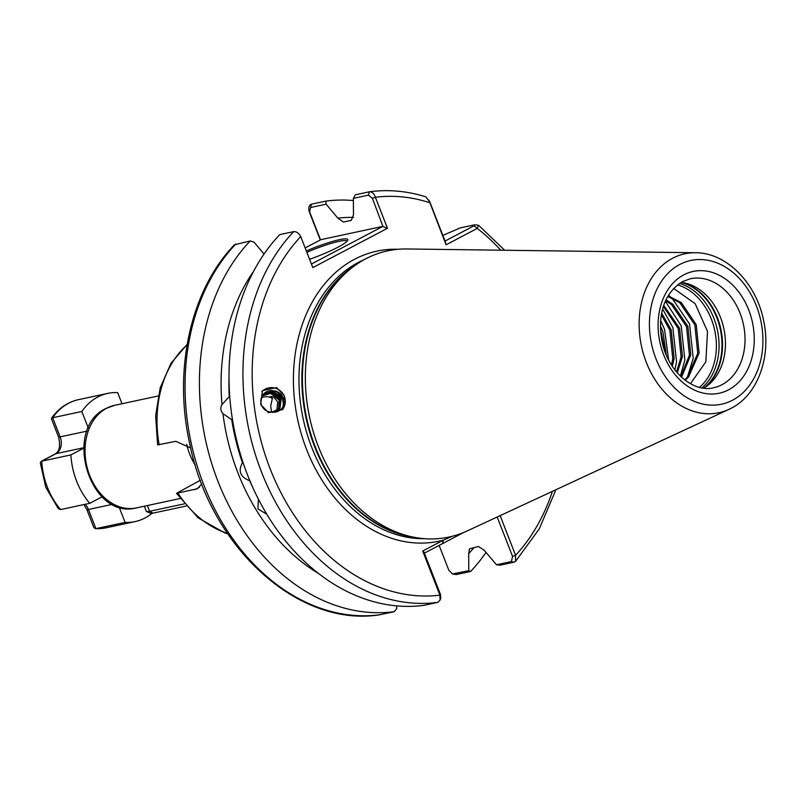 <?xml version="1.0" encoding="UTF-8"?>
<svg xmlns="http://www.w3.org/2000/svg" width="806" height="806" viewBox="0 0 806 806"><rect width="100%" height="100%" fill="white"/><g stroke="black" fill="none" stroke-linecap="round" stroke-linejoin="round"><path stroke-width="1.21" d="M276.821 411.755L277.667 401.902C274.947 397.912 272.579 396.119 270.554 396.502L272.368 398.486L270.655 406.012L271.612 412.249M261.799 391.615A13.762 13.652 -140.3 0 1 284.226 396.149A13.762 13.652 -140.3 0 1 282.382 409.831M284.447 395.877L282.584 409.589L268.509 412.692L260.63 404.39L262.504 390.678L276.579 387.575L284.447 395.877M306.33 250.948A34.084 4.624 158.7 0 1 347.749 240.279A34.084 4.624 158.7 0 1 337.714 247.311A34.084 4.624 158.7 0 1 309.575 259.28M347.054 241.226A32.774 4.443 -21.3 0 0 306.864 252.328M681.12 282.412A55.715 42.345 -102.1 0 1 684.334 282.906A55.715 42.345 -102.1 0 1 723.838 328.566A55.715 42.345 -102.1 0 1 706.479 386.386A55.715 42.345 -102.1 0 1 703.749 388.149A57.679 43.846 -102.1 0 0 720.312 329.322A57.679 43.846 -102.1 0 0 681.09 282.432M673.675 288.477L695.195 303.701L707.507 331.437L705.844 361.864L690.43 383.706M731.153 408.279A81.275 61.78 -102.1 0 1 728.967 409.367L467.087 530.983A146.349 111.238 -102.1 0 1 413.347 537.139A146.349 111.238 -102.1 0 1 309.575 417.226A146.349 111.238 -102.1 0 1 355.174 265.335A146.349 111.238 -102.1 0 1 365.682 258.857A146.349 111.238 -102.1 0 1 406.728 248.963L695.437 252.741A81.275 61.78 -102.1 0 0 672.647 258.232A81.275 61.78 -102.1 0 0 645.808 361.038A81.275 61.78 -102.1 0 0 728.967 409.367L731.294 408.209C757.993 394.708 771.453 356.494 763.665 320.889C756.502 283.43 726.669 252.57 695.437 252.741M136.506 507.891C89.647 520.384 62.112 428.56 105.969 408.461L114.553 405.337A52.44 39.857 77.9 0 0 106.664 408.209A52.44 39.857 77.9 0 0 87.925 470.291A52.44 39.857 77.9 0 0 136.506 507.891L180.06 498.521M186.68 444.277A52.44 39.857 77.9 0 0 195.324 465.264M190.669 447.965L175.849 441.315L157.593 444.872L155.659 415.684L160.203 387.797L170.953 363.385L187.163 344.374M227.705 533.794L224.713 532.867L198.236 517.936L176.484 493.322L197.43 488.748L201.752 483.862M279.662 408.491L281.264 397.56L272.76 390.88L263.169 394.487M271.985 412.299L279.984 408.088L281.435 397.348C279.098 392.552 275.32 390.316 270.131 390.638C280.065 390.567 284.609 395.534 283.772 405.529C280.861 410.909 276.387 413.065 270.353 411.997A10.81 10.73 -140.3 0 1 270.131 390.638M279.47 408.713L280.891 398.013L272.388 391.333L262.988 394.718M279.561 408.612L281.062 397.801L272.559 391.122L263.078 394.618M279.269 408.934L280.508 398.466L272.005 391.787L262.816 394.96M279.36 408.833L280.69 398.255L272.186 391.575L262.897 394.849M279.057 409.146L280.135 398.92L271.632 392.24L262.645 395.202M279.158 409.045L280.307 398.708L271.803 392.028L262.726 395.091M278.846 409.347L279.763 399.363L271.259 392.693L262.484 395.444M278.947 409.257L279.934 399.161L271.431 392.482L262.555 395.333M278.634 409.549L279.39 399.816L270.887 393.137L262.323 395.696M278.735 409.458L279.561 399.615L271.058 392.935L262.393 395.585M278.513 409.65L279.188 400.058L270.685 393.388L262.242 395.837M261.285 397.973A10.81 10.73 -140.3 0 1 272.368 398.486M262.172 395.958L267.31 393.61L262.091 396.099M666.3 355.043L662.885 331.74L660.487 325.997M660.557 329.483L665.021 351.789M672.345 366.377L674.128 358.378L671.217 329.956L661.716 313.252M661.424 314.834L669.867 330.248L672.778 358.67L671.469 365.017M677.262 372.846L682.46 356.595L679.549 328.173L663.781 305.464M663.429 306.552L678.189 328.465L681.11 356.887L676.506 371.959M681.544 377.238L690.792 354.811L687.881 326.39L672.909 304.315L666.038 299.882M665.675 300.678L671.549 304.608L686.521 326.682L689.432 355.103L680.889 376.624M685.201 380.291L688.546 377.017L699.124 353.028L696.213 324.606L681.241 302.532L668.174 295.852M667.852 296.406L679.881 302.824L694.853 324.899L697.764 353.32L687.196 377.309L684.657 379.868M442.857 235.423L460.206 227.907L474.653 224.814L473.988 225.811L445.053 241.054L429.81 201.953L425.749 196.785C406.929 190.972 388.19 189.299 369.531 191.768L369.319 191.808C372.009 191.667 374.024 193.49 375.374 197.269L387.464 228.279L312.819 267.592L300.729 236.581C298.794 233.125 296.447 231.473 293.696 231.634L279.753 234.617A208.28 158.308 77.9 0 0 247.432 474.714A208.28 158.308 77.9 0 0 423.835 605.366L437.789 602.384L440.056 600.138L439.905 595.15L422.707 551.032L443.381 540.141L452.307 536.272M500.133 515.639L515.588 555.294L515.518 561.399L514.168 562.155L500.224 565.137L496.466 564.774L511.367 561.591L512.586 556.493L497.181 517.009M439.119 545.38L448.781 570.154L452.448 573.953L468.79 570.698L468.679 553.672L469.475 548.906L478.432 546.478L484.295 550.327L496.466 564.774M468.679 553.672A189.259 143.851 77.9 0 0 474.13 547.395M468.79 570.698L470.644 571.464A208.28 158.308 77.9 0 0 486.018 552.372M229.005 376.755A184.352 140.123 77.9 0 0 229.277 396.572L229.72 396.139M232.551 420.077L231.725 419.714A184.352 140.123 77.9 0 0 242.485 462.715L242.898 462.13M253.739 271.068A189.259 143.851 77.9 0 0 222.003 404.602C220.159 407.796 220.481 410.808 222.96 413.639A189.259 143.851 77.9 0 0 318.451 573.429M264.046 254.051L254.031 242.153L250.172 240.954A208.28 158.308 77.9 0 0 217.852 481.051A208.28 158.308 77.9 0 0 394.255 611.694L396.693 608.671L396.683 605.88M222.96 413.639L231.725 419.714M252.631 487.136A184.352 140.123 77.9 0 1 249.669 480.759C240.269 477.031 237.881 471.016 242.485 462.715M266.766 514.198L257.95 508.939L258.363 499.398M287.641 543.556L280.478 534.539M229.277 396.572L222.003 404.602M284.085 401.297L283.128 406.708M275.964 390.94L282.382 397.771L283.329 403.363M267.31 393.61L266.877 391.635M176.484 493.322L200.372 480.225M353.391 200.553A208.28 158.308 77.9 0 0 325.795 201.127L326.118 204.19L337.855 218.134A189.259 143.851 77.9 0 1 353.602 217.429M320.274 239.966L309.151 211.444C308.235 207.585 308.99 205.167 311.428 204.2L325.795 201.127M470.644 571.464L456.277 574.547L452.448 573.953M337.855 218.134L343.437 222.033L351.285 220.37L353.481 214.789L353.371 198.357L355.375 194.79L369.319 191.808L368.483 195.123L353.371 198.357M474.653 224.814L478.552 225.247L477.253 228.39L446.081 244.812L428.933 200.17M379.435 614.827L394.255 611.694M250.172 240.954L234.475 244.762C190.69 289.878 173.018 369.732 189.753 443.905C210.437 547.566 298.23 627.743 379.666 614.807M668.496 295.328L669.877 296.316M671.791 297.817L689.533 324.002L693.21 358.247L687.468 376.996M686.128 379.475L685.503 380.513M665.393 301.303L681.201 325.785L684.878 360.03L680.385 376.14M662.673 309.121L672.869 327.568L676.546 361.803L674.884 369.934M660.698 320.677L664.537 329.352L668.617 360.01M311.428 264.025L382.931 226.365L320.869 239.654L305.152 247.926M326.118 204.19L310.592 207.515L309.575 211.756L320.526 239.835M382.931 226.365L372.402 198.306L368.483 195.123M463.883 532.393L424.379 553.148M422.707 551.032L423.976 552.1L440.489 594.465L440.751 598.133M512.586 556.493L515.588 555.294A201.722 153.321 77.9 0 0 552.402 491.368M300.729 236.581A201.722 153.321 77.9 0 0 269.99 468.387A201.722 153.321 77.9 0 0 439.905 595.15L440.489 594.465M442.474 543.617L443.381 540.141A148.314 112.729 -102.1 0 1 302.452 437.698A148.314 112.729 -102.1 0 1 354.559 259.27A148.314 112.729 -102.1 0 1 398.023 249.286M429.81 201.953L429.658 202.689A201.722 153.321 77.9 0 0 375.374 197.269L372.402 198.306M387.464 228.279L383.525 226.839M500.778 250.192A201.722 153.321 77.9 0 0 477.253 228.39L473.988 225.811M446.081 244.812L445.053 241.054M144.334 506.218L146.339 511.347A13.108 1.783 -21.3 0 0 146.541 511.528A13.108 1.783 -21.3 0 0 149.594 511.296L184.221 503.881M186.075 506.067L153.019 513.14A9.833 1.33 158.7 0 1 150.722 513.311L146.541 511.528M41.086 461.385L55.211 453.949C59.533 451.441 60.631 445.758 58.516 436.902L51.413 418.677L52.682 417.73L60.148 436.872A13.108 9.964 -102.1 0 1 55.906 453.697L41.731 461.163A65.548 49.821 77.9 0 0 47.433 487.328A65.548 49.821 77.9 0 0 60.601 509.563L58.324 508.697L45.801 487.348L40.3 462.785L41.731 461.163L70.888 454.916A65.548 49.821 77.9 0 0 76.59 481.091A65.548 49.821 77.9 0 0 89.758 503.327L102.11 496.818M85.144 504.314A13.108 9.964 -102.1 0 1 88.448 509.483L95.924 528.635L125.081 522.399A65.548 49.821 77.9 0 0 135.086 521.603A65.548 49.821 77.9 0 0 151.981 513.331M119.087 507.024L125.081 522.399M60.601 509.563L89.758 503.327M83.633 448.207L70.888 454.916M51.453 418.284C58.485 408.37 67.502 402.154 78.494 399.645A65.548 49.821 77.9 0 0 52.682 417.73L81.839 411.483L88.307 428.097M121.998 403.746L117.656 392.623A65.548 49.821 77.9 0 0 107.651 393.409A65.548 49.821 77.9 0 0 81.839 411.483M95.259 528.696L105.929 527.839A65.548 49.821 77.9 0 1 95.924 528.635L93.929 527.728L86.826 509.503L83.884 504.586M713.673 387.716A55.715 42.345 77.9 0 0 722.055 384.664A55.715 42.345 77.9 0 0 741.963 318.702A55.715 42.345 77.9 0 0 690.349 278.755L682.652 281.556C662.341 293.958 657.746 317.927 661.938 340.787C667.408 371.304 693.543 393.197 713.673 387.716M728.584 389.822A62.274 47.332 -102.1 0 1 663.63 354.751A62.274 47.332 -102.1 0 1 683.76 274.866A62.274 47.332 -102.1 0 1 748.714 309.937A62.274 47.332 -102.1 0 1 728.584 389.822M682.208 282.543A57.548 43.746 -102.1 0 1 720.856 329.201A57.548 43.746 -102.1 0 1 704.686 387.585M679.539 283.43A57.679 43.846 -102.1 0 1 717.39 329.946A57.679 43.846 -102.1 0 1 701.895 387.877M677.564 284.891A56.531 42.97 -102.1 0 1 714.761 330.5A56.531 42.97 -102.1 0 1 699.487 387.354M679.72 264.499A73.497 55.866 77.9 0 0 655.963 358.781A73.497 55.866 77.9 0 0 732.624 400.179A73.497 55.866 77.9 0 0 756.381 305.897A73.497 55.866 77.9 0 0 679.72 264.499M424.319 538.67A144.385 109.737 -102.1 0 1 304.094 422.888A144.385 109.737 -102.1 0 1 358.479 262.363A144.385 109.737 -102.1 0 1 364.564 259.451M355.174 265.335L351.618 267.884A144.516 109.848 -102.1 0 0 306.592 417.861A144.516 109.848 -102.1 0 0 409.065 536.272L413.347 537.139A144.385 109.737 -102.1 0 1 306.048 417.982A144.385 109.737 -102.1 0 1 355.144 265.365M178.066 493.282A104.881 79.713 77.9 0 0 227.413 533.36M187.073 344.887A104.881 79.713 77.9 0 0 159.185 444.882M235.805 244.027A208.28 158.308 77.9 0 0 203.485 484.124A208.28 158.308 77.9 0 0 379.888 614.766M437.789 602.384A208.28 158.308 -102.1 0 1 261.386 471.732A208.28 158.308 -102.1 0 1 293.696 231.634M456.277 574.547L453.466 573.983M511.367 561.591L514.168 562.155M310.592 207.515L311.428 204.2M194.72 489.716L199.626 487.136M153.019 513.14L149.594 511.296L147.347 505.523M86.826 509.503A6.559 0.887 158.7 0 0 88.448 509.483L112.538 504.324M55.211 453.949A6.559 4.161 62.2 0 1 55.906 453.697L83.663 447.753M58.516 436.902A6.559 0.887 -21.3 0 0 60.148 436.872L87.078 431.109M478.552 225.247L504.667 250.243M555.918 489.726L539.244 528.927L515.518 561.399M114.553 405.337L158.147 396.008M440.761 598.133L440.056 600.138M105.929 527.839L135.086 521.603M78.494 399.645L107.651 393.409"/></g></svg>
